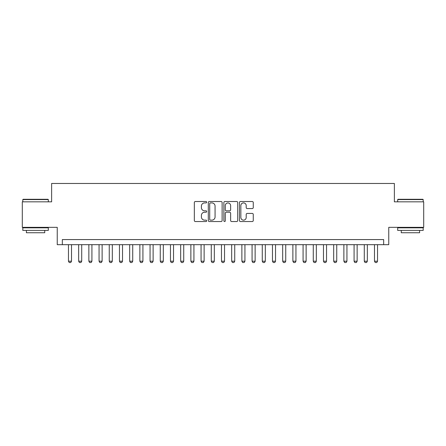 <?xml version="1.0" encoding="UTF-8"?>
<svg xmlns="http://www.w3.org/2000/svg" width="446" height="446" viewBox="0 0 446 446"><rect width="100%" height="100%" fill="white"/><g stroke="black" fill="none" stroke-linecap="round" stroke-linejoin="round"><path stroke-width="0.67" d="M206.682 202.211A0.702 0.702 0 0 0 205.98 201.514L195.342 201.514A1.004 1.004 0 0 0 194.339 202.512L194.339 220.536A1.004 1.004 0 0 0 195.342 221.539L205.98 221.539A0.702 0.702 0 0 0 206.682 220.837A0.702 0.702 0 0 0 205.98 220.134L204.602 220.134A3.206 3.206 0 0 1 201.397 216.929L201.397 215.429A3.206 3.206 0 0 1 204.602 212.224L205.98 212.224A0.702 0.702 0 0 0 206.682 211.527A0.702 0.702 0 0 0 205.98 210.824L204.602 210.824A3.206 3.206 0 0 1 201.397 207.619L201.397 206.119A3.206 3.206 0 0 1 204.602 202.913L205.98 202.913A0.702 0.702 0 0 0 206.682 202.211M252.263 208.572A1.004 1.004 0 0 0 253.261 207.568L253.261 202.512A1.004 1.004 0 0 0 252.263 201.514L240.45 201.514A1.004 1.004 0 0 0 239.446 202.512L239.446 220.536A1.004 1.004 0 0 0 240.45 221.539L252.263 221.539A1.004 1.004 0 0 0 253.261 220.536L253.261 214.426A1.004 1.004 0 0 0 252.263 213.428L247.207 213.428A1.004 1.004 0 0 0 246.203 214.426L246.203 217.458A2.676 2.676 0 0 1 243.527 220.134A2.676 2.676 0 0 1 240.846 217.458L240.846 205.589A2.676 2.676 0 0 1 243.527 202.913A2.676 2.676 0 0 1 246.203 205.589L246.203 207.568A1.004 1.004 0 0 0 247.207 208.572L252.263 208.572M383.66 244.676L388.761 244.676L388.761 227.337L423.7 227.337L423.7 201.832L394.375 201.832L394.375 183.473L51.624 183.473L51.624 201.832L22.3 201.832L22.3 227.337L57.239 227.337L57.239 244.676L383.66 244.676L383.66 239.574L62.34 239.574L62.34 244.676M222.125 202.512A1.004 1.004 0 0 0 221.121 201.514L209.308 201.514A1.004 1.004 0 0 0 208.304 202.512L208.304 220.536A1.004 1.004 0 0 0 209.308 221.539L221.121 221.539A1.004 1.004 0 0 0 222.125 220.536L222.125 202.512M224.879 201.514L236.692 201.514A1.004 1.004 0 0 1 237.696 202.512L237.696 220.536A1.004 1.004 0 0 1 236.692 221.539L231.636 221.539A1.004 1.004 0 0 1 230.632 220.536L230.632 213.227A1.004 1.004 0 0 0 229.634 212.224L226.278 212.224A1.004 1.004 0 0 0 225.28 213.227L225.28 220.837A0.702 0.702 0 0 1 224.578 221.539A0.702 0.702 0 0 1 223.875 220.837L223.875 202.512A1.004 1.004 0 0 1 224.879 201.514M210.412 202.913A0.702 0.702 0 0 0 209.709 203.616L209.709 219.432A0.702 0.702 0 0 0 210.412 220.134L211.861 220.134A3.206 3.206 0 0 0 215.067 216.929L215.067 206.119A3.206 3.206 0 0 0 211.861 202.913L210.412 202.913M230.632 205.639A2.676 2.676 0 0 0 227.956 202.963A2.676 2.676 0 0 0 225.28 205.639L225.28 209.821A1.004 1.004 0 0 0 226.278 210.824L229.634 210.824A1.004 1.004 0 0 0 230.632 209.821L230.632 205.639M68.461 244.676L68.461 261.2L71.516 261.2L71.516 244.676M71.516 261.2L70.752 262.527L69.225 262.527L68.461 261.2M23.114 199.284L48.006 199.284L48.313 199.591L22.807 199.591L23.114 199.284M35.563 230.398L22.807 230.398L22.807 227.845L48.313 227.845L48.313 230.398L35.563 230.398M44.739 230.398L44.739 232.74L26.381 232.74L26.381 230.398M397.994 199.284L422.886 199.284L423.193 199.591L397.687 199.591L397.994 199.284M410.437 230.398L397.687 230.398L397.687 227.845L423.193 227.845L423.193 230.398L410.437 230.398M419.619 230.398L419.619 232.74L401.261 232.74L401.261 230.398M78.658 244.676L78.658 261.2L81.718 261.2L81.718 244.676M81.718 261.2L80.955 262.527L79.427 262.527L78.658 261.2M88.86 244.676L88.86 261.2L91.921 261.2L91.921 244.676M91.921 261.2L91.157 262.527L89.624 262.527L88.86 261.2M99.062 244.676L99.062 261.2L102.123 261.2L102.123 244.676M102.123 261.2L101.354 262.527L99.826 262.527L99.062 261.2M109.259 244.676L109.259 261.2L112.32 261.2L112.32 244.676M112.32 261.2L111.556 262.527L110.028 262.527L109.259 261.2M119.461 244.676L119.461 261.2L122.522 261.2L122.522 244.676M122.522 261.2L121.758 262.527L120.225 262.527L119.461 261.2M129.663 244.676L129.663 261.2L132.724 261.2L132.724 244.676M132.724 261.2L131.96 262.527L130.427 262.527L129.663 261.2M139.866 244.676L139.866 261.2L142.926 261.2L142.926 244.676M142.926 261.2L142.157 262.527L140.629 262.527L139.866 261.2M150.062 244.676L150.062 261.2L153.123 261.2L153.123 244.676M153.123 261.2L152.359 262.527L150.832 262.527L150.062 261.2M160.265 244.676L160.265 261.2L163.325 261.2L163.325 244.676M163.325 261.2L162.561 262.527L161.028 262.527L160.265 261.2M170.467 244.676L170.467 261.2L173.527 261.2L173.527 244.676M173.527 261.2L172.764 262.527L171.231 262.527L170.467 261.2M180.669 244.676L180.669 261.2L183.73 261.2L183.73 244.676M183.73 261.2L182.96 262.527L181.433 262.527L180.669 261.2M190.866 244.676L190.866 261.2L193.926 261.2L193.926 244.676M193.926 261.2L193.163 262.527L191.635 262.527L190.866 261.2M201.068 244.676L201.068 261.2L204.129 261.2L204.129 244.676M204.129 261.2L203.365 262.527L201.832 262.527L201.068 261.2M211.27 244.676L211.27 261.2L214.331 261.2L214.331 244.676M214.331 261.2L213.562 262.527L212.034 262.527L211.27 261.2M221.472 244.676L221.472 261.2L224.528 261.2L224.528 244.676M224.528 261.2L223.764 262.527L222.236 262.527L221.472 261.2M231.669 244.676L231.669 261.2L234.73 261.2L234.73 244.676M234.73 261.2L233.966 262.527L232.438 262.527L231.669 261.2M241.871 244.676L241.871 261.2L244.932 261.2L244.932 244.676M244.932 261.2L244.168 262.527L242.635 262.527L241.871 261.2M252.074 244.676L252.074 261.2L255.134 261.2L255.134 244.676M255.134 261.2L254.365 262.527L252.837 262.527L252.074 261.2M262.27 244.676L262.27 261.2L265.331 261.2L265.331 244.676M265.331 261.2L264.567 262.527L263.04 262.527L262.27 261.2M272.473 244.676L272.473 261.2L275.533 261.2L275.533 244.676M275.533 261.2L274.769 262.527L273.236 262.527L272.473 261.2M282.675 244.676L282.675 261.2L285.735 261.2L285.735 244.676M285.735 261.2L284.972 262.527L283.439 262.527L282.675 261.2M292.877 244.676L292.877 261.2L295.938 261.2L295.938 244.676M295.938 261.2L295.168 262.527L293.641 262.527L292.877 261.2M303.074 244.676L303.074 261.2L306.134 261.2L306.134 244.676M306.134 261.2L305.371 262.527L303.843 262.527L303.074 261.2M313.276 244.676L313.276 261.2L316.337 261.2L316.337 244.676M316.337 261.2L315.573 262.527L314.04 262.527L313.276 261.2M323.478 244.676L323.478 261.2L326.539 261.2L326.539 244.676M326.539 261.2L325.775 262.527L324.242 262.527L323.478 261.2M333.68 244.676L333.68 261.2L336.741 261.2L336.741 244.676M336.741 261.2L335.972 262.527L334.444 262.527L333.68 261.2M343.877 244.676L343.877 261.2L346.938 261.2L346.938 244.676M346.938 261.2L346.174 262.527L344.647 262.527L343.877 261.2M354.079 244.676L354.079 261.2L357.14 261.2L357.14 244.676M357.14 261.2L356.376 262.527L354.843 262.527L354.079 261.2M364.282 244.676L364.282 261.2L367.342 261.2L367.342 244.676M367.342 261.2L366.573 262.527L365.045 262.527L364.282 261.2M374.484 244.676L374.484 261.2L377.539 261.2L377.539 244.676M377.539 261.2L376.775 262.527L375.248 262.527L374.484 261.2M22.807 201.832L22.807 199.591M28.622 227.845L28.622 227.337M42.498 227.845L42.498 227.337M48.313 201.832L48.313 199.591M397.687 201.832L397.687 199.591M403.502 227.845L403.502 227.337M417.378 227.845L417.378 227.337M423.193 201.832L423.193 199.591"/></g></svg>
